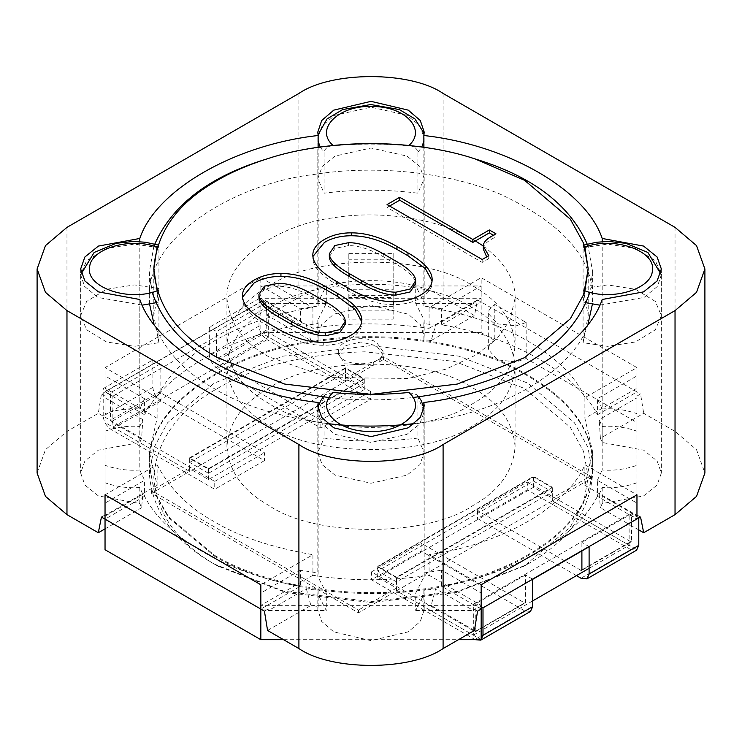<?xml version="1.0" encoding="UTF-8"?>
<svg xmlns="http://www.w3.org/2000/svg" width="742" height="742" viewBox="0 0 742 742"><rect width="100%" height="100%" fill="white"/><g stroke="black" fill="none" stroke-linecap="round" stroke-linejoin="round"><path stroke-width="0.56" stroke-dasharray="3.71 2.78" d="M638.788 529.909L600.399 507.741L602.189 503.54L643.592 495.925L657.115 485.018L661.345 473.025L657.115 461.023L643.592 450.125L602.189 442.501L600.399 438.299L643.694 413.303L675.034 431.399L696.515 449.643L704.9 473.025M638.788 518.083L589.102 546.771M532.682 579.344L481.168 609.089L473.971 609.089L473.452 610.545L435.656 588.721L423.858 590.465L423.858 606.492L431.139 605.463L435.656 588.721M640.559 517.063L636.961 514.985L636.961 519.14L597.403 496.296L597.403 480.259L636.961 503.104L636.961 482.801C625.265 486.817 613.671 488.384 602.189 487.503L599.165 494.32L636.961 516.135L636.961 514.985M599.165 494.32L600.399 507.741M602.189 487.503L602.189 503.54M600.399 438.299L599.165 419.657L602.189 426.474C613.671 425.602 625.265 427.16 636.961 431.176L636.961 413.684C625.265 409.677 613.671 408.109 602.189 408.981L602.189 241.669M602.189 299.499L602.189 470.02C613.671 470.892 625.265 469.324 636.961 465.317M602.189 426.474L602.189 442.501M636.961 413.684L636.961 375.897L597.403 398.742L597.403 414.769C577.016 373.708 512.722 336.59 441.601 324.82L441.601 308.793L481.168 285.948L415.715 285.948L415.715 303.441L424.192 320.071L423.858 323.512L435.656 325.256L431.139 340.578L423.858 339.548L424.192 336.089L420.315 324.588L408.239 314.172L371 305.389L333.752 314.181L321.676 324.597L317.808 336.107L318.142 339.548L310.861 340.578L267.565 315.582L298.905 297.486C331.349 275.032 410.651 275.032 443.095 297.486L474.435 315.582L477.57 299.907L481.168 301.975L636.961 391.924L636.961 396.08L640.559 394.002L643.694 413.303M636.961 396.08L636.961 397.842L599.165 419.657M636.961 375.897L636.961 391.924L640.559 394.002M267.565 630.459L310.861 605.463L318.142 606.492L317.808 609.952L321.685 621.453L333.761 631.869L371 640.652L408.248 631.859L420.324 621.444L424.192 609.943L423.858 606.492M474.435 630.459L431.139 605.463M477.57 611.158L473.971 609.089M423.858 590.465L424.192 593.878L415.715 610.545L415.715 593.053L481.168 593.053L441.601 570.208L441.601 586.245L481.168 609.089M415.715 610.545L473.452 610.545M441.601 586.245C512.722 574.475 577.016 537.356 597.403 496.296M636.961 516.135L636.961 482.801M532.589 579.112L481.168 608.802L473.331 604.276L473.331 635.171L396.534 590.827L552.336 500.878L636.961 549.739L636.961 519.14M602.189 408.981L597.403 398.742M636.961 431.176L636.961 397.842M597.403 480.259L602.189 470.02M415.715 593.053L424.192 576.386L423.858 407.97M423.858 572.972L441.601 570.208M441.601 308.793L423.858 306.029L424.192 302.578L415.715 285.948M423.858 147.343L423.858 306.029M597.403 414.769L636.961 391.924M481.168 285.948L481.168 301.975L441.601 324.82M435.656 325.256L473.452 303.441L415.715 303.441M473.452 303.441L473.971 301.975L481.168 301.975M473.971 301.975L477.57 299.907M431.139 340.578L474.435 315.582M264.43 611.158L268.029 609.089L260.832 609.089L300.399 586.245L300.399 570.208L318.142 572.972L317.808 576.423L326.285 593.053L326.285 610.545L317.808 593.906L318.142 590.465L306.344 588.721L268.548 610.545L268.029 609.089M306.344 588.721L310.861 605.463M318.142 590.465L318.142 606.492M318.142 407.97L318.142 572.972M37.1 473.025L45.485 449.643L66.966 431.399L98.306 413.303L101.441 394.002L264.43 299.907L267.565 315.582M139.811 241.669L139.811 408.981C128.329 408.109 116.735 409.677 105.039 413.684L105.039 431.176C116.735 427.16 128.329 425.602 139.811 426.474L139.811 442.501L98.408 450.125L84.885 461.023L80.655 473.025L84.885 485.018L98.408 495.925L139.811 503.54L141.601 507.741L142.835 494.32L139.811 487.503C128.329 488.384 116.735 486.817 105.039 482.801L105.039 465.317C116.735 469.324 128.329 470.892 139.811 470.02L139.811 299.499M139.811 470.02L144.597 480.259L144.597 496.296C164.984 537.356 229.278 574.475 300.399 586.245M139.811 487.503L139.811 503.54M310.861 340.578L306.344 325.256L318.142 323.512L317.808 320.099L326.285 303.441L326.285 285.948L317.808 302.615L318.142 306.029L300.399 308.793L300.399 324.82C229.278 336.59 164.984 373.708 144.597 414.769L144.597 398.742L139.811 408.981M318.142 306.029L318.142 147.343M423.858 323.512L423.858 339.548M318.142 323.512L318.142 339.548M300.399 324.82L260.832 301.975L268.029 301.975L268.548 303.441L306.344 325.256M268.029 301.975L264.43 299.907M139.811 426.474L142.835 419.657L141.601 438.299L98.306 413.303M141.601 438.299L139.811 442.501M105.039 528.851L141.601 507.741M101.441 517.063L105.039 514.985L105.039 516.135L142.835 494.32M144.597 496.296L105.039 519.14L105.039 514.985M105.039 482.801L105.039 516.135M105.039 465.317L105.039 503.104L144.597 480.259M300.399 570.208L260.832 593.053L326.285 593.053M268.548 610.545L326.285 610.545M326.285 285.948L260.832 285.948L300.399 308.793M260.832 285.948L260.832 301.975M326.285 303.441L268.548 303.441M142.835 419.657L105.039 397.842L105.039 391.924L144.597 414.769M144.597 398.742L105.039 375.897L105.039 413.684M105.039 397.842L105.039 431.176M105.039 375.897L105.039 391.924M105.039 396.08L101.441 394.002M329.105 397.545C357.032 400.615 384.968 400.615 412.895 397.545M589.816 292.255L592.635 271.897L588.109 246.168M477.097 159.549C415.362 138.921 326.638 138.921 264.903 159.549M153.891 246.168L149.365 271.897L152.184 292.255M327.537 423.608C279.354 416.976 241.604 405.317 214.28 388.613C185.76 373.05 165.679 351.597 154.03 324.254M149.606 304.137L149.365 298.126C146.128 235.631 237.505 183.051 313.634 174.528C365.667 165.865 440.312 168.981 500.21 194.163C562.148 222.999 592.96 257.632 592.635 298.08L592.394 304.137M587.97 324.254C577.072 363.432 512.147 413.146 414.463 423.608M483.292 246.019C504.931 262.668 515.523 280.031 515.069 298.099L510.153 319.654L497.993 337.397L476.707 354.639L446.118 369.099L408.286 378.466L328.391 377.576L269.133 356.939C243.608 343.249 229.547 323.642 226.931 298.126C224.835 257.502 284.232 223.333 333.714 217.786C372.855 210.895 433.217 215.737 473.016 239.397M269.133 403.583C242.782 388.771 228.721 369.164 226.931 344.77C228.721 320.368 242.782 300.76 269.133 285.948C314.979 254.228 427.021 254.228 472.867 285.948C499.218 300.76 513.279 320.368 515.069 344.77C513.279 369.164 499.218 388.771 472.867 403.583C427.021 435.304 314.979 435.304 269.133 403.583M312.827 255.053L312.827 257.975C312.827 266.443 320.711 275.217 336.469 284.325L347.469 290.669C363.599 299.981 378.995 304.637 393.659 304.637C403.926 304.637 412.904 302.421 420.603 297.978C428.301 293.526 432.15 288.341 432.15 282.414L432.067 280.958M432.15 279.502L432.15 282.414M312.911 256.519L312.827 257.975M483.292 249.08C483.292 245.695 485.852 242.523 490.991 239.564L495.934 236.698L493.411 235.242M495.934 233.786L495.934 236.698M387.064 204.579L387.064 207.491L482.189 262.418L488.783 258.606L486.696 256.899M389.587 206.035L387.064 207.491M482.189 259.505L482.189 262.418M488.783 255.693L488.783 258.606M242.448 295.696L242.448 298.609C242.448 307.077 250.323 315.86 266.09 324.959L277.091 331.303C293.22 340.615 308.616 345.28 323.28 345.28C333.538 345.28 342.516 343.054 350.215 338.612C357.913 334.169 361.762 328.975 361.762 323.058L361.688 321.592M242.523 297.162L242.448 298.609M361.762 320.136L361.762 323.058M329.327 256.704L334.827 248.449L348.573 245.593C358.831 245.593 370.379 249.293 383.215 256.704L395.857 264.004C409.055 271.628 415.65 278.185 415.65 283.685M258.939 297.338L264.44 289.083L278.185 286.227C288.452 286.227 300 289.927 312.827 297.338L325.478 304.637C338.677 312.261 345.271 318.819 345.271 324.319M269.133 505.617C242.782 490.805 228.721 471.207 226.931 446.805C228.721 422.402 242.782 402.804 269.133 387.992C314.979 356.262 427.021 356.262 472.867 387.992C499.218 402.804 513.279 422.402 515.069 446.805C513.279 471.207 499.218 490.805 472.867 505.617C427.021 537.347 314.979 537.347 269.133 505.617M269.133 425.722C314.979 457.452 427.021 457.452 472.867 425.722C499.218 410.91 513.279 391.312 515.069 366.91C513.279 342.507 499.218 322.9 472.867 308.097C427.021 276.367 314.979 276.367 269.133 308.097C242.782 322.9 228.721 342.507 226.931 366.91C228.721 391.312 242.782 410.91 269.133 425.722M584.881 247.114L583.657 245.12L583.082 247.726L583.082 288.536L588.202 315.619L583.082 342.702L607.513 346.328L635.495 341.96L655.362 329.763L661.345 315.619L655.362 301.465L635.495 289.278L607.513 284.909L583.082 288.536M584.881 290.836L583.082 301.892L583.082 342.702M157.119 290.836L158.918 301.892L158.918 342.702L153.798 315.619L158.918 288.536L134.488 284.909L106.505 289.278L86.638 301.465L80.655 315.619L86.638 329.763L106.505 341.96L134.488 346.328L158.918 342.702M157.119 247.114L158.343 245.12L158.918 247.726L158.918 288.536M333.139 145.497C327.667 146.378 324.653 148.669 324.087 152.37L324.087 193.18C355.362 189.238 386.638 189.238 417.913 193.18L424.192 178.701L419.824 166.505L406.987 156.08L371 147.992L335.013 156.08L322.176 166.505L317.808 178.701L324.087 193.18M408.861 145.497C414.333 146.378 417.347 148.669 417.913 152.37L417.913 193.18M408.861 392.462L416.911 394.716L417.913 397.248L417.913 438.058C386.638 442 355.362 442 324.087 438.058L317.808 452.537L322.176 464.724L335.013 475.149L371 483.246L406.987 475.149L419.824 464.724L424.192 452.537L417.913 438.058M333.139 392.462L325.089 394.716L324.087 397.248L324.087 438.058M475.232 639.687L371.464 579.79L421.15 551.102L421.15 543.2L524.585 602.921L525.475 602.467L525.475 575.004L532.682 579.168M482.996 607.856L475.78 603.691L475.78 631.154L525.475 602.467L474.899 631.609L475.78 631.154L474.899 631.609L371.464 571.887L371.464 579.79M530.465 611.445L524.585 610.814L421.15 551.102M525.475 575.004L475.78 603.691M371.464 571.887L421.15 543.2M636.571 550.184L630.7 549.553L581.005 578.241M581.005 570.348L477.57 510.626L527.256 481.938L630.7 541.66L631.581 541.206L581.895 569.893M581.895 569.837L631.581 541.206L631.581 513.742L581.895 542.43L581.895 550.935M527.256 481.938L527.256 489.841L630.7 549.553M638.788 517.907L631.581 513.742M576.469 575.625L477.57 518.528L527.256 489.841M477.57 510.626L477.57 518.528M589.102 546.594L581.895 542.43M152.898 387.361L103.212 416.049C103.722 421.688 106.421 426.205 111.3 429.59L214.744 489.303L264.43 460.615L160.995 400.903C156.108 397.517 153.409 393 152.898 387.361L152.898 359.898L103.212 388.585L110.419 392.75L110.419 420.213L111.3 421.688L214.744 481.41L214.744 489.303M103.212 416.049L103.212 388.585M152.898 359.898L160.105 364.062L160.105 391.526L160.995 393L264.43 452.722L264.43 460.615M160.105 364.062L110.419 392.75M214.744 481.41L264.43 452.722M189.664 457.768L345.466 367.819L364.266 378.68L208.474 468.629L189.664 457.768L189.664 462.433L345.466 372.484L345.466 367.819M345.466 372.484L364.266 383.345L364.266 378.68M364.266 383.345L208.474 473.294L208.474 468.629M208.474 473.294L189.664 462.433M357.82 352.005C299.592 355.307 252.79 367.466 217.415 388.502C177.69 410.827 156.479 440.386 153.798 477.18C156.479 513.965 177.69 543.524 217.415 565.849L285.8 592.524L371 602.578L456.191 592.524L524.585 565.849L570.338 526.987L583.592 502.872L588.202 477.18L583.592 451.479L570.338 427.373L524.585 388.502L454.521 361.419L364.776 351.829L357.811 352.005L364.767 351.819M533.526 481.057L552.336 491.918L396.534 581.867L377.734 571.006L533.526 481.057L533.526 476.401L552.336 487.262L396.534 577.211L377.734 566.35L533.526 476.401M214.28 564.068L284.065 591.3L371 601.549L457.935 591.3L526.208 564.931C567.621 542.124 589.76 511.674 592.635 473.591L587.933 447.37L574.41 422.764L527.72 383.113L459.029 356.16L371 345.633L282.971 356.16L214.28 383.113L167.59 422.764L154.067 447.37L149.365 473.591C152.101 511.127 173.739 541.289 214.28 564.068M552.336 491.918L552.336 487.262M377.734 571.006L377.734 566.35M396.534 581.867L396.534 577.211M214.28 555.109C257.196 581.635 343.889 601.985 428.366 588.23C513.436 575.755 570.886 533.108 585.086 497.743C589.946 487.596 592.468 476.54 592.635 464.575C592.96 424.136 562.148 389.494 500.21 360.658C440.312 335.477 365.667 332.37 313.634 341.023C237.505 349.556 146.128 402.136 149.365 464.631L154.475 491.946L168.582 516.757L214.28 555.109M214.28 556.027C257.196 582.553 343.889 602.903 428.366 589.148C513.436 576.673 570.886 534.027 585.086 498.661C589.946 488.524 592.459 477.486 592.635 465.54C592.988 425.092 562.195 390.44 500.247 361.595C440.349 336.395 365.676 333.279 313.634 341.941C237.505 350.465 146.128 403.045 149.365 465.54L154.475 492.855L168.582 517.666L214.28 556.027M636.961 549.739L636.961 422.532L526.152 358.553L516.209 361.864L497.548 359.907L488.31 349.51L489.071 346.199L494.803 340.457L494.803 304.415L526.152 322.51L526.152 358.553M494.803 340.457L481.168 332.583L481.168 277.666L636.961 367.615L584.891 397.675C567.509 356.039 501.202 317.762 429.089 307.726L481.168 277.666M636.961 422.532L636.961 367.615M526.152 322.51L516.209 325.821L497.548 323.864L488.31 313.467L489.071 310.156L494.803 304.415M382.993 351.374L376.5 342.322C363.988 334.466 337.397 340.124 338.667 351.374C337.156 367.884 384.504 367.884 382.993 351.374L382.993 354.806L379.171 361.985L383.54 359.462L590.409 478.896L552.336 500.878L629.133 545.222L629.133 514.327L636.961 518.853L589.009 546.539M481.168 639.687L396.534 590.827L396.534 588.081L377.734 577.23L533.526 487.281L552.336 498.132L552.336 487.837L396.534 577.786L377.734 566.925L533.526 476.976L552.336 487.837M533.526 487.281L533.526 476.976M552.336 500.878L552.336 498.132L552.336 500.878M105.039 494.821L157.109 464.752L157.109 485.351L149.365 451.813L157.109 418.275L105.039 388.205L105.039 391.637L112.867 396.163L112.867 427.058L189.664 471.393L345.466 381.444L260.832 332.583L260.832 301.688L105.039 391.637L105.039 422.532L189.664 471.393L151.591 493.374L358.46 612.818L396.534 590.827L396.534 577.786M377.734 577.23L377.734 566.925M473.331 635.171L532.682 600.899M589.102 568.326L629.133 545.222M629.133 514.327L473.331 604.276M382.993 354.806L376.5 345.753L360.825 342.006L345.16 345.753L338.667 354.806L345.16 363.849L373.272 365.389L345.466 381.444L345.466 378.698L345.466 381.444L268.669 337.109L268.669 306.214L260.832 301.688L260.832 277.666L105.039 367.615L105.039 515.412L157.109 485.351M364.266 379.264L364.266 389.559L345.466 378.698L345.466 368.403L364.266 379.264L208.474 469.213L189.664 458.352L345.466 368.403M364.266 389.559L208.474 479.508L189.664 468.647L189.664 458.352M208.474 479.508L208.474 469.213M189.664 471.393L189.664 468.647L189.664 471.393M268.669 337.109L112.867 427.058M268.669 306.214L112.867 396.163M481.168 332.583L260.832 332.583M105.039 422.532L105.039 549.739M283.555 639.687L458.445 639.687M590.409 478.896L590.409 476.151L552.336 498.132M383.54 359.462L383.54 356.716L590.409 476.151M151.591 493.374L151.591 490.629L189.664 468.647M358.46 612.818L358.46 610.063L151.591 490.629M396.534 588.081L358.46 610.063M345.466 378.698L373.272 362.643L373.272 365.389M379.171 361.985L379.171 359.239L373.272 362.643M379.171 359.239L383.54 356.716M584.891 485.351L636.961 515.412L636.961 388.205L584.891 418.275L592.635 451.813L584.891 485.351L584.891 464.752L636.961 494.821M429.089 328.326L481.168 298.256L260.832 298.256L312.911 328.326C347.312 322.39 386.044 322.39 429.089 328.326L429.089 307.726M312.911 575.3L260.832 605.361L481.168 605.361L429.089 575.3C388.993 581.246 350.261 581.246 312.911 575.3L312.911 554.701L260.832 584.77M260.832 277.666L312.911 307.726C252.002 316.036 178.85 348.972 157.109 397.675L105.039 367.615M157.109 464.752C169.695 488.681 188.746 507.667 214.28 521.7C238.581 536.438 271.461 547.438 312.911 554.701M481.168 584.77L429.089 554.701C513.455 542.152 570.505 499.923 584.891 464.752M429.089 554.701L429.089 575.3M584.891 397.675L584.891 418.275M312.911 307.726L312.911 328.326M157.109 418.275L157.109 397.675M348.833 253.393L393.167 253.393L393.167 289.25L348.833 289.25L348.833 253.393L348.833 306.344L348.833 295.641L393.167 295.641L393.167 306.344L348.833 306.344L348.833 319.143L348.833 297.384L393.167 297.384L393.167 319.143L348.833 319.143M348.833 310.175L393.167 310.175L393.167 259.793L348.833 259.793M393.167 310.175L393.167 319.143M393.167 253.393L393.167 259.793M320.85 428.041L320.85 420.148L370.536 391.461L267.101 331.739L266.22 330.264L266.22 302.801L259.004 298.636L259.004 326.1C259.524 331.739 262.223 336.256 267.101 339.641L217.415 368.329L320.85 428.041L370.536 399.354L267.101 339.641M370.536 391.461L370.536 399.354M259.004 298.636L209.318 327.324L209.318 354.787C209.828 360.427 212.527 364.943 217.415 368.329M320.85 420.148L217.415 360.427L216.525 358.952L216.525 331.488L209.318 327.324M266.22 302.801L216.525 331.488M443.095 93.446L443.095 297.486M675.034 227.358L675.034 431.399M66.966 227.358L66.966 431.399M298.905 93.446L298.905 297.486M393.659 301.725L393.659 304.637M347.469 287.757L347.469 290.669M336.469 281.403L336.469 284.325M490.991 236.642L490.991 239.564M266.09 322.047L266.09 324.959M277.091 328.391L277.091 331.303M323.28 342.359L323.28 345.28M334.827 245.537L334.827 248.449M348.573 242.68L348.573 245.593M383.215 253.792L383.215 256.704M395.857 261.091L395.857 264.004M264.44 286.171L264.44 289.083M278.185 283.314L278.185 286.227M312.827 294.426L312.827 297.338M325.478 301.725L325.478 304.637M583.082 301.892L586.097 302.755M599.731 305.129L644.075 297.459L657.421 286.384L661.345 274.809L655.362 260.655L635.495 248.468L607.513 244.099L583.082 247.726M158.918 247.726L134.488 244.099L106.505 248.468L86.638 260.655L80.655 274.809L84.579 286.384L97.925 297.459L142.269 305.129M155.903 302.755L158.918 301.892M417.913 152.37L421.771 147.055M423.858 141.332L424.192 137.845L419.796 125.667L406.959 115.26L371 107.182L335.041 115.26L322.204 125.667L317.808 137.845L318.142 141.332M320.229 147.055L324.087 152.37M324.087 397.248L317.808 411.727L322.204 423.951L335.041 434.358L371 442.436L406.959 434.358L419.796 423.951L424.192 411.727L417.913 397.248M524.585 610.814L474.899 639.502M160.995 400.903L111.3 429.59M160.995 393L111.3 421.688M160.105 391.526L110.419 420.213M259.004 326.1L209.318 354.787M266.22 330.264L216.525 358.952M267.101 331.739L217.415 360.427M661.345 268.975L661.345 473.025M424.192 576.423L424.192 405.893M317.808 405.893L317.808 576.423M317.808 593.906L317.808 609.943M424.192 609.943L424.192 593.906M80.655 268.975L80.655 473.025M317.808 302.578L317.808 132.057M424.192 132.057L424.192 302.578M424.192 320.071L424.192 336.107M317.808 336.107L317.808 320.071M592.635 271.897L592.635 298.126M149.365 271.897L149.365 298.126M226.931 298.126L226.931 344.77M515.069 298.126L515.069 344.77M226.931 446.805L226.931 366.91M515.069 446.805L515.069 366.91M588.202 315.619L588.202 268.975M661.345 274.809L661.345 315.619M158.343 245.11L157.814 244.962M153.798 315.619L153.798 268.975M80.655 274.809L80.655 315.619M424.192 137.845L423.979 134.831M318.021 134.831L317.808 137.845M424.192 137.891L424.192 178.701M317.808 137.891L317.808 178.701M416.921 394.707L418.701 396.859M423.97 408.694L424.192 411.764M325.079 394.707L323.299 396.859M317.808 411.727L317.808 452.537M424.192 411.727L424.192 452.537M475.539 631.674L525.234 602.986M631.34 541.725L581.654 570.413M215.792 564.931L218.89 566.693M526.208 564.931L523.11 566.693M592.635 473.591L592.635 464.631M149.365 473.591L149.365 464.631M488.31 349.51L488.31 313.467M592.635 451.813L592.635 465.54M149.365 451.813L149.365 465.54M338.667 351.374L338.667 354.806"/><path stroke-width="1.11" d="M704.9 268.975L696.515 292.357L675.034 310.601L443.095 444.514C410.651 466.968 331.349 466.968 298.905 444.514L66.966 310.601L45.485 292.357L37.1 268.975L45.485 245.602L66.966 227.358L298.905 93.446C331.349 70.991 410.651 70.991 443.095 93.446L675.034 227.358L696.515 245.602L704.9 268.975L704.9 473.025L696.515 496.398L675.034 514.642L643.694 532.737L638.788 529.909M481.168 593.053L481.168 609.089L477.57 611.158L474.435 630.459L443.095 648.554C410.651 671.009 331.349 671.009 298.905 648.554L267.565 630.459L264.43 611.158L101.441 517.063L98.306 532.737L66.966 514.642L45.485 496.398L37.1 473.025L37.1 268.975M589.102 546.771L532.682 579.344M643.694 532.737L640.559 517.063L638.788 518.083M602.189 241.669L602.189 238.46C586.171 190.147 507.537 144.755 423.858 135.508L423.858 147.343M423.858 407.97L423.858 402.452C507.537 393.204 586.171 347.812 602.189 299.499L643.592 291.875L657.115 280.977L661.345 268.975L657.115 256.982L643.592 246.075L602.189 238.46M636.961 503.104L636.961 516.849L636.961 494.821L481.168 584.77L481.168 639.687L458.445 639.687M318.142 147.343L318.142 135.508C234.463 144.755 155.829 190.147 139.811 238.46L98.408 246.075L84.885 256.982L80.655 268.975L84.885 280.977L98.408 291.875L139.811 299.499C155.829 347.812 234.463 393.204 318.142 402.452L317.808 405.911L321.685 417.412L333.761 427.828L371 436.611L408.248 427.819L420.324 417.403L424.192 405.893L423.858 402.452M318.142 402.452L318.142 407.97M139.811 238.46L139.811 241.669M423.858 135.508L424.192 132.048L420.315 120.547L408.239 110.131L371 101.348L333.752 110.141L321.676 120.556L317.808 132.057L318.142 135.508M98.306 532.737L105.039 528.851M105.039 503.104L105.039 519.14M260.832 593.053L260.832 609.089M152.184 292.255C161.765 321.184 182.467 344.557 214.28 362.374C243.599 379.811 281.867 391.535 329.105 397.545M412.895 397.545C508.363 385.256 571.108 348.202 589.816 292.255M588.109 246.168C571.219 206.183 534.212 177.31 477.097 159.549L474.973 158.881C414.481 138.661 327.519 138.661 267.027 158.881C247.921 164.993 231.383 172.135 217.415 180.306C177.69 202.631 156.479 232.19 153.798 268.975C156.479 305.769 177.69 335.328 217.415 357.653L284.733 384.068L371 394.382L457.267 384.068L524.585 357.653L570.338 318.782L583.592 294.676L588.202 268.975L583.592 243.283L570.338 219.168L524.585 180.306L474.973 158.881M267.027 158.881L264.903 159.549C207.788 177.31 170.781 206.183 153.891 246.168M154.03 324.254L149.606 304.137M592.394 304.137L587.97 324.254M414.463 423.608C384.727 426.91 355.752 426.91 327.537 423.608M473.016 239.397L483.292 246.019M347.469 287.757C363.599 297.069 378.995 301.725 393.659 301.725C403.926 301.725 412.904 299.499 420.603 295.056C428.301 290.614 432.15 285.429 432.15 279.502C432.15 271.034 424.09 262.149 407.952 252.837L396.961 246.483C381.193 237.384 365.982 232.84 351.318 232.84C341.051 232.84 332.073 235.056 324.375 239.499C316.676 243.951 312.827 249.136 312.827 255.053C312.827 263.521 320.711 272.305 336.469 281.403L347.469 287.757M483.292 246.168C483.292 242.782 485.852 239.61 490.991 236.642L495.934 233.786L489.34 229.974L472.839 239.499L399.706 197.279L387.064 204.579L482.189 259.505L488.783 255.693L483.292 246.168L483.292 249.08L486.696 256.899M337.573 293.47L326.573 287.126C310.815 278.018 295.594 273.473 280.94 273.473C270.672 273.473 261.694 275.69 253.996 280.142C246.298 284.585 242.448 289.77 242.448 295.696C242.448 304.155 250.323 312.938 266.09 322.047L277.091 328.391C293.22 337.703 308.616 342.359 323.28 342.359C333.538 342.359 342.516 340.142 350.215 335.69C357.913 331.247 361.762 326.063 361.762 320.136C361.762 311.677 353.702 302.782 337.573 293.47L337.573 296.383L326.573 290.039C310.815 280.94 295.594 276.386 280.94 276.386C270.672 276.386 261.694 278.612 253.996 283.054L242.523 297.162M432.067 280.958L425.389 268.641L407.952 255.749L396.961 249.405C381.193 240.297 365.982 235.752 351.318 235.752C341.051 235.752 332.073 237.969 324.375 242.421L312.911 256.519M489.34 229.974L489.34 232.895L472.839 242.421L399.706 200.192L389.587 206.035M493.411 235.242L489.34 232.895M472.839 239.499L472.839 242.421M399.706 197.279L399.706 200.192M361.688 321.592L355.01 309.275L337.573 296.383M410.159 291.94L395.857 295.112C386.332 295.112 374.96 291.309 361.762 283.685L349.12 276.386C335.922 268.771 329.327 262.204 329.327 256.704L329.327 253.792L334.827 245.537L348.573 242.68C358.831 242.68 370.379 246.381 383.215 253.792L395.857 261.091C409.055 268.706 415.65 275.273 415.65 280.773L415.65 283.685L410.159 291.94M339.771 332.574L325.478 335.755C315.944 335.755 304.582 331.943 291.383 324.319L278.732 317.019C265.543 309.405 258.939 302.838 258.939 297.338L258.939 294.426L264.44 286.171L278.185 283.314C288.452 283.314 300 287.015 312.827 294.426L325.478 301.725C338.677 309.349 345.271 315.906 345.271 321.407L345.271 324.319L339.771 332.574M415.65 280.773L410.159 289.028L395.857 292.2C386.332 292.2 374.96 288.388 361.762 280.773L349.12 273.473C335.922 265.849 329.327 259.292 329.327 253.792M345.271 321.407L339.771 329.661L325.478 332.833C315.944 332.833 304.582 329.031 291.383 321.407L278.732 314.107C265.543 306.483 258.939 299.926 258.939 294.426M584.881 290.836C611.51 301.076 651.522 289.297 652.366 270.765C656.466 250.833 613.625 235.937 584.881 247.114L588.202 268.975L584.881 290.836M157.119 247.114C130.49 236.883 90.478 248.663 89.634 267.194C85.534 287.117 128.375 302.022 157.119 290.836L153.798 268.975L157.119 247.114M408.861 145.497C426.585 130.119 406.189 107.024 374.098 106.533C339.576 104.168 313.773 128.904 333.139 145.497C358.377 142.937 383.623 142.937 408.861 145.497M333.139 392.462C315.415 407.84 335.811 430.935 367.902 431.427C402.424 433.792 428.227 409.055 408.861 392.462C383.623 395.013 358.377 395.013 333.139 392.462M482.996 635.31L482.996 607.856L532.682 579.168L532.682 606.622L482.996 635.31L480.77 640.133L475.232 639.687M532.682 606.622L530.465 611.445L480.77 640.133M638.788 545.361L636.571 550.184L586.876 578.871L589.102 574.048L589.102 546.594L638.788 517.907L638.788 545.361L589.102 574.048M576.469 575.625L581.005 578.241L586.876 578.871M581.895 569.893L581.005 570.348L581.895 569.893L581.895 550.935M105.039 549.739L260.832 639.687L260.832 584.77L105.039 494.821L105.039 549.739M589.009 546.539L532.589 579.112M532.682 600.899L589.102 568.326M260.832 639.687L283.555 639.687M675.034 310.601L675.034 514.642M443.095 444.514L443.095 648.554M298.905 444.514L298.905 648.554M66.966 310.601L66.966 514.642M407.952 252.837L407.952 255.749M396.961 246.483L396.961 249.405M351.318 232.84L351.318 235.752M326.573 287.126L326.573 290.039M280.94 273.473L280.94 276.386M395.857 292.2L395.857 295.112M361.762 280.773L361.762 283.685M349.12 273.473L349.12 276.386M325.478 332.833L325.478 335.755M291.383 321.407L291.383 324.319M278.732 314.107L278.732 317.019M586.097 302.755L599.731 305.129M142.269 305.129L155.903 302.755M421.771 147.055L423.858 141.332M318.142 141.332L320.229 147.055M581.895 569.837L581.005 570.348M583.657 245.11L596.651 242.226L608.792 241.465L625.988 243.348L647.887 252.465L661.345 274.809M157.814 244.962L145.349 242.226L133.226 241.465L116.077 243.33L94.151 252.447L80.655 274.809M423.979 134.831L423.478 132.373L414.917 118.896L399.317 109.556L370.722 104.539L342.665 109.566L327.046 118.924L318.021 134.831M418.701 396.859L421.335 400.782L423.97 408.694M323.299 396.859L320.665 400.782L318.782 405.29L317.808 411.764"/></g></svg>
